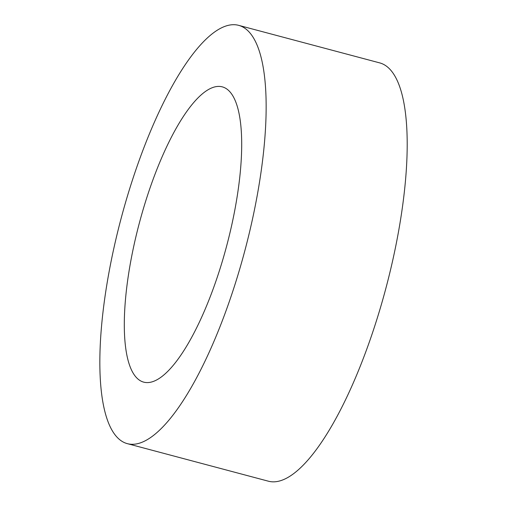 <?xml version="1.0" encoding="UTF-8"?>
<svg xmlns="http://www.w3.org/2000/svg" width="507" height="507" viewBox="0 0 507 507"><rect width="100%" height="100%" fill="white"/><g stroke="black" fill="none" stroke-linecap="round" stroke-linejoin="round"><path stroke-width="0.76" d="M145.281 382.455A152.778 45.129 104.9 0 1 143.696 382.139A152.778 45.129 104.9 0 1 139.387 222.89A152.778 45.129 104.9 0 1 222.294 86.862A152.778 45.129 104.9 0 1 227.307 243.468A152.778 45.129 104.9 0 1 145.281 382.455M238.67 25.35L379.718 62.893A216.432 63.933 104.9 0 1 386.816 284.744A216.432 63.933 104.9 0 1 270.618 481.65A216.432 63.933 104.9 0 1 268.368 481.194L127.327 443.65A216.432 63.933 104.9 0 1 121.211 218.054A216.432 63.933 104.9 0 1 238.67 25.35A216.432 63.933 104.9 0 1 245.768 247.201A216.432 63.933 104.9 0 1 129.57 444.107A216.432 63.933 104.9 0 1 127.327 443.65"/></g></svg>
